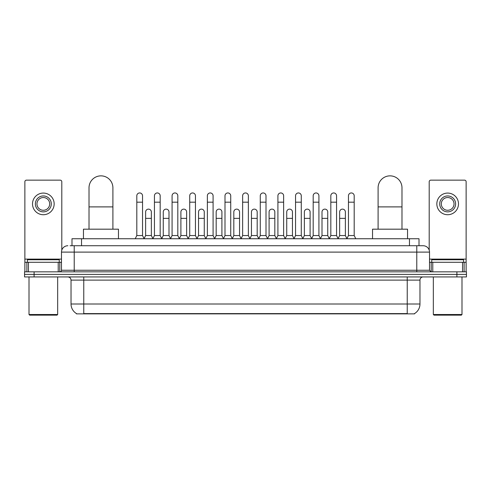 <?xml version="1.0" encoding="UTF-8"?>
<svg xmlns="http://www.w3.org/2000/svg" width="491" height="491" viewBox="0 0 491 491"><rect width="100%" height="100%" fill="white"/><g stroke="black" fill="none" stroke-linecap="round" stroke-linejoin="round"><path stroke-width="0.74" d="M71.993 245.739L71.993 238.736L419.007 238.736L419.007 245.739M414.557 313.559L414.557 313.872L76.443 313.872L76.443 313.559M76.541 313.614A11.146 11.146 0 0 1 71.029 304.003L83.765 304.003L83.765 313.614L407.235 313.614L407.235 304.003L419.971 304.003L419.971 280.122A3.185 3.185 0 0 1 423.15 276.936M71.029 304.003L71.029 280.122C70.845 278.188 69.783 277.127 67.85 276.936M414.459 313.614A11.146 11.146 0 0 0 419.971 304.003M34.1 271.848L466.45 271.848L466.45 274.389L24.55 274.389L24.55 276.936L34.1 276.936L34.1 274.389L24.55 274.389L24.55 271.848L34.1 271.848L34.1 274.389L466.45 274.389L466.45 276.936L34.1 276.936M70.225 245.739L423.15 245.739A6.365 6.365 0 0 1 429.521 252.104L429.521 270.253L431.11 271.848M70.078 245.739L74.215 245.739L74.215 252.104L61.479 252.104L61.479 270.253A1.59 1.59 0 0 1 59.89 271.848M67.85 245.739A6.365 6.365 0 0 0 61.479 252.104M429.521 252.104L416.785 252.104L416.785 245.739L423.15 245.739M58.22 271.848L58.22 262.292L28.447 262.292L28.447 271.848M61.798 250.115L61.798 181.744A1.59 1.59 0 0 0 60.209 180.154L26.459 180.154A1.59 1.59 0 0 0 24.869 181.744L24.869 262.292L28.447 262.292M58.22 262.292L61.479 262.292M24.869 271.848L24.869 262.292M43.337 195.946A7.96 7.96 0 0 0 35.377 203.906A7.96 7.96 0 0 0 43.337 211.867A7.96 7.96 0 0 0 51.291 203.906A7.96 7.96 0 0 0 43.337 195.946M43.337 197.535A6.365 6.365 0 0 0 36.966 203.906A6.365 6.365 0 0 0 43.337 210.271A6.365 6.365 0 0 0 49.701 203.906A6.365 6.365 0 0 0 43.337 197.535M43.337 214.727A10.827 10.827 0 0 0 54.157 203.906A10.827 10.827 0 0 0 43.337 193.08A10.827 10.827 0 0 0 32.51 203.906A10.827 10.827 0 0 0 43.337 214.727M57.024 315.142L29.644 315.142L29.006 314.51L57.662 314.51L57.024 315.142M29.006 276.936L29.006 314.51M57.662 276.936L57.662 314.51M59.251 262.292L59.251 259.745L27.416 259.745L27.416 262.292M89.018 229.18L89.018 187.795A11.937 11.937 0 0 1 100.962 175.858A11.937 11.937 0 0 1 112.899 187.795A11.937 11.937 0 0 0 100.962 175.858M112.899 229.18L112.899 187.795M118.472 238.736L118.472 229.18L83.452 229.18L83.452 238.736M378.101 229.18L378.101 187.795A11.937 11.937 0 0 1 390.038 175.858A11.937 11.937 0 0 1 401.982 187.795A11.937 11.937 0 0 0 390.038 175.858M401.982 229.18L401.982 187.795M407.548 238.736L407.548 229.18L372.528 229.18L372.528 238.736M135.215 238.736L136.805 235.551L142.537 235.551L144.133 238.736M142.537 235.551L142.537 195.817A2.866 2.866 0 0 0 139.671 192.951A2.866 2.866 0 0 1 139.855 192.957M136.805 235.551L136.805 202.188L142.537 202.188M136.805 202.188L136.805 195.817A2.866 2.866 0 0 1 139.671 192.951M152.854 238.736L154.444 235.551L160.176 235.551L161.766 238.736M160.176 235.551L160.176 195.817A2.866 2.866 0 0 0 157.31 192.951A2.866 2.866 0 0 1 157.488 192.957M154.444 235.551L154.444 202.188L160.176 202.188M154.444 202.188L154.444 195.817A2.866 2.866 0 0 1 157.31 192.951M170.494 238.736L172.083 235.551L177.816 235.551L179.405 238.736M177.816 235.551L177.816 195.817A2.866 2.866 0 0 0 174.949 192.951A2.866 2.866 0 0 1 175.127 192.957M172.083 235.551L172.083 202.188L177.816 202.188M172.083 202.188L172.083 195.817A2.866 2.866 0 0 1 174.949 192.951M188.127 238.736L189.722 235.551L195.455 235.551L197.044 238.736M195.455 235.551L195.455 195.817A2.866 2.866 0 0 0 192.589 192.951A2.866 2.866 0 0 1 192.767 192.957M189.722 235.551L189.722 202.188L195.455 202.188M189.722 202.188L189.722 195.817A2.866 2.866 0 0 1 192.589 192.951M205.766 238.736L207.362 235.551L213.088 235.551L214.684 238.736M213.088 235.551L213.088 195.817A2.866 2.866 0 0 0 210.222 192.951A2.866 2.866 0 0 1 210.406 192.957M207.362 235.551L207.362 202.188L213.088 202.188M207.362 202.188L207.362 195.817A2.866 2.866 0 0 1 210.222 192.951M223.405 238.736L224.995 235.551L230.727 235.551L232.317 238.736M230.727 235.551L230.727 195.817A2.866 2.866 0 0 0 227.861 192.951A2.866 2.866 0 0 1 228.045 192.957M224.995 235.551L224.995 202.188L230.727 202.188M224.995 202.188L224.995 195.817A2.866 2.866 0 0 1 227.861 192.951M241.044 238.736L242.634 235.551L248.366 235.551L249.956 238.736M248.366 235.551L248.366 195.817A2.866 2.866 0 0 0 245.5 192.951A2.866 2.866 0 0 1 245.678 192.957M242.634 235.551L242.634 202.188L248.366 202.188M242.634 202.188L242.634 195.817A2.866 2.866 0 0 1 245.5 192.951M258.683 238.736L260.273 235.551L266.005 235.551L267.595 238.736M266.005 235.551L266.005 195.817A2.866 2.866 0 0 0 263.139 192.951A2.866 2.866 0 0 1 263.317 192.957M260.273 235.551L260.273 202.188L266.005 202.188M260.273 202.188L260.273 195.817A2.866 2.866 0 0 1 263.139 192.951M276.316 238.736L277.912 235.551L283.638 235.551L285.234 238.736M283.638 235.551L283.638 195.817A2.866 2.866 0 0 0 280.778 192.951A2.866 2.866 0 0 1 280.956 192.957M277.912 235.551L277.912 202.188L283.638 202.188M277.912 202.188L277.912 195.817A2.866 2.866 0 0 1 280.778 192.951M293.956 238.736L295.545 235.551L301.278 235.551L302.873 238.736M301.278 235.551L301.278 195.817A2.866 2.866 0 0 0 298.411 192.951A2.866 2.866 0 0 1 298.596 192.957M295.545 235.551L295.545 202.188L301.278 202.188M295.545 202.188L295.545 195.817A2.866 2.866 0 0 1 298.411 192.951M311.595 238.736L313.184 235.551L318.917 235.551L320.506 238.736M318.917 235.551L318.917 195.817A2.866 2.866 0 0 0 316.051 192.951A2.866 2.866 0 0 1 316.229 192.957M313.184 235.551L313.184 202.188L318.917 202.188M313.184 202.188L313.184 195.817A2.866 2.866 0 0 1 316.051 192.951M329.234 238.736L330.824 235.551L336.556 235.551L338.146 238.736M336.556 235.551L336.556 195.817A2.866 2.866 0 0 0 333.69 192.951A2.866 2.866 0 0 1 333.868 192.957M330.824 235.551L330.824 202.188L336.556 202.188M330.824 202.188L330.824 195.817A2.866 2.866 0 0 1 333.69 192.951M346.867 238.736L348.463 235.551L354.195 235.551L355.785 238.736M354.195 235.551L354.195 195.817A2.866 2.866 0 0 0 351.329 192.951A2.866 2.866 0 0 1 351.507 192.957M348.463 235.551L348.463 202.188L354.195 202.188M348.463 202.188L348.463 195.817A2.866 2.866 0 0 1 351.329 192.951M144.084 238.638L145.624 235.551L151.357 235.551L152.904 238.638M151.357 235.551L151.357 211.989A2.866 2.866 0 0 0 148.675 209.129A2.866 2.866 0 0 1 151.357 211.989M145.624 235.551L145.624 218.36L151.357 218.36M145.624 218.36L145.624 211.989A2.866 2.866 0 0 1 148.675 209.129M161.723 238.638L163.264 235.551L168.996 235.551L170.537 238.638M168.996 235.551L168.996 211.989A2.866 2.866 0 0 0 166.308 209.129A2.866 2.866 0 0 1 168.996 211.989M163.264 235.551L163.264 218.36L168.996 218.36M163.264 218.36L163.264 211.989A2.866 2.866 0 0 1 166.308 209.129M179.356 238.638L180.903 235.551L186.635 235.551L188.176 238.638M186.635 235.551L186.635 211.989A2.866 2.866 0 0 0 183.947 209.129A2.866 2.866 0 0 1 186.635 211.989M180.903 235.551L180.903 218.36L186.635 218.36M180.903 218.36L180.903 211.989A2.866 2.866 0 0 1 183.947 209.129M196.995 238.638L198.542 235.551L204.268 235.551L205.815 238.638M204.268 235.551L204.268 211.989A2.866 2.866 0 0 0 201.586 209.129A2.866 2.866 0 0 1 204.268 211.989M198.542 235.551L198.542 218.36L204.268 218.36M198.542 218.36L198.542 211.989A2.866 2.866 0 0 1 201.586 209.129M214.635 238.638L216.175 235.551L221.907 235.551L223.454 238.638M221.907 235.551L221.907 211.989A2.866 2.866 0 0 0 219.225 209.129A2.866 2.866 0 0 1 221.907 211.989M216.175 235.551L216.175 218.36L221.907 218.36M216.175 218.36L216.175 211.989A2.866 2.866 0 0 1 219.225 209.129M232.274 238.638L233.814 235.551L239.547 235.551L241.093 238.638M239.547 235.551L239.547 211.989A2.866 2.866 0 0 0 236.858 209.129A2.866 2.866 0 0 1 239.547 211.989M233.814 235.551L233.814 218.36L239.547 218.36M233.814 218.36L233.814 211.989A2.866 2.866 0 0 1 236.858 209.129M249.907 238.638L251.453 235.551L257.186 235.551L258.726 238.638M257.186 235.551L257.186 211.989A2.866 2.866 0 0 0 254.498 209.129A2.866 2.866 0 0 1 257.186 211.989M251.453 235.551L251.453 218.36L257.186 218.36M251.453 218.36L251.453 211.989A2.866 2.866 0 0 1 254.498 209.129M267.546 238.638L269.093 235.551L274.825 235.551L276.365 238.638M274.825 235.551L274.825 211.989A2.866 2.866 0 0 0 272.137 209.129A2.866 2.866 0 0 1 274.825 211.989M269.093 235.551L269.093 218.36L274.825 218.36M269.093 218.36L269.093 211.989A2.866 2.866 0 0 1 272.137 209.129M285.185 238.638L286.732 235.551L292.458 235.551L294.005 238.638M292.458 235.551L292.458 211.989A2.866 2.866 0 0 0 289.776 209.129A2.866 2.866 0 0 1 292.458 211.989M286.732 235.551L286.732 218.36L292.458 218.36M286.732 218.36L286.732 211.989A2.866 2.866 0 0 1 289.776 209.129M302.824 238.638L304.365 235.551L310.097 235.551L311.644 238.638M310.097 235.551L310.097 211.989A2.866 2.866 0 0 0 307.415 209.129A2.866 2.866 0 0 1 310.097 211.989M304.365 235.551L304.365 218.36L310.097 218.36M304.365 218.36L304.365 211.989A2.866 2.866 0 0 1 307.415 209.129M320.463 238.638L322.004 235.551L327.736 235.551L329.277 238.638M327.736 235.551L327.736 211.989A2.866 2.866 0 0 0 325.048 209.129A2.866 2.866 0 0 1 327.736 211.989M322.004 235.551L322.004 218.36L327.736 218.36M322.004 218.36L322.004 211.989A2.866 2.866 0 0 1 325.048 209.129M338.096 238.638L339.643 235.551L345.376 235.551L346.916 238.638M345.376 235.551L345.376 211.989A2.866 2.866 0 0 0 342.687 209.129A2.866 2.866 0 0 1 345.376 211.989M339.643 235.551L339.643 218.36L345.376 218.36M339.643 218.36L339.643 211.989A2.866 2.866 0 0 1 342.687 209.129M462.553 271.848L462.553 262.292L432.78 262.292L432.78 271.848M462.553 262.292L466.131 262.292L466.131 181.744A1.59 1.59 0 0 0 464.541 180.154L430.791 180.154A1.59 1.59 0 0 0 429.202 181.744L429.202 250.115M429.521 262.292L432.78 262.292M466.131 262.292L466.131 271.848M447.663 195.946A7.96 7.96 0 0 0 439.709 203.906A7.96 7.96 0 0 0 447.663 211.867A7.96 7.96 0 0 0 455.623 203.906A7.96 7.96 0 0 0 447.663 195.946M447.663 197.535A6.365 6.365 0 0 0 441.299 203.906A6.365 6.365 0 0 0 447.663 210.271A6.365 6.365 0 0 0 454.034 203.906A6.365 6.365 0 0 0 447.663 197.535M447.663 214.727A10.827 10.827 0 0 0 458.49 203.906A10.827 10.827 0 0 0 447.663 193.08A10.827 10.827 0 0 0 436.843 203.906A10.827 10.827 0 0 0 447.663 214.727M461.356 315.142L433.976 315.142L433.338 314.51L461.994 314.51L461.356 315.142M433.338 276.936L433.338 314.51M461.994 276.936L461.994 314.51M463.584 262.292L463.584 259.745L431.749 259.745L431.749 262.292M405.959 313.872L405.959 313.559M85.041 313.872L85.041 313.559M81.543 245.739L81.543 238.736M409.457 245.739L409.457 238.736M407.235 276.936L407.235 280.122L71.029 280.122M419.971 280.122L407.235 280.122L407.235 304.003L83.765 304.003L83.765 276.936M456.9 276.936L456.9 271.848M74.215 271.848L74.215 270.253L429.521 270.253M61.479 270.253L74.215 270.253L74.215 252.104L416.785 252.104L416.785 271.848M61.479 259.113L24.869 259.113M59.785 262.292L59.785 271.848M24.894 262.292L24.894 271.848M26.882 271.848L26.882 262.292M89.018 206.895L112.899 206.895M378.101 206.895L401.982 206.895M466.131 259.113L429.521 259.113M466.106 271.848L466.106 262.292M464.118 262.292L464.118 271.848M431.215 271.848L431.215 262.292"/></g></svg>
